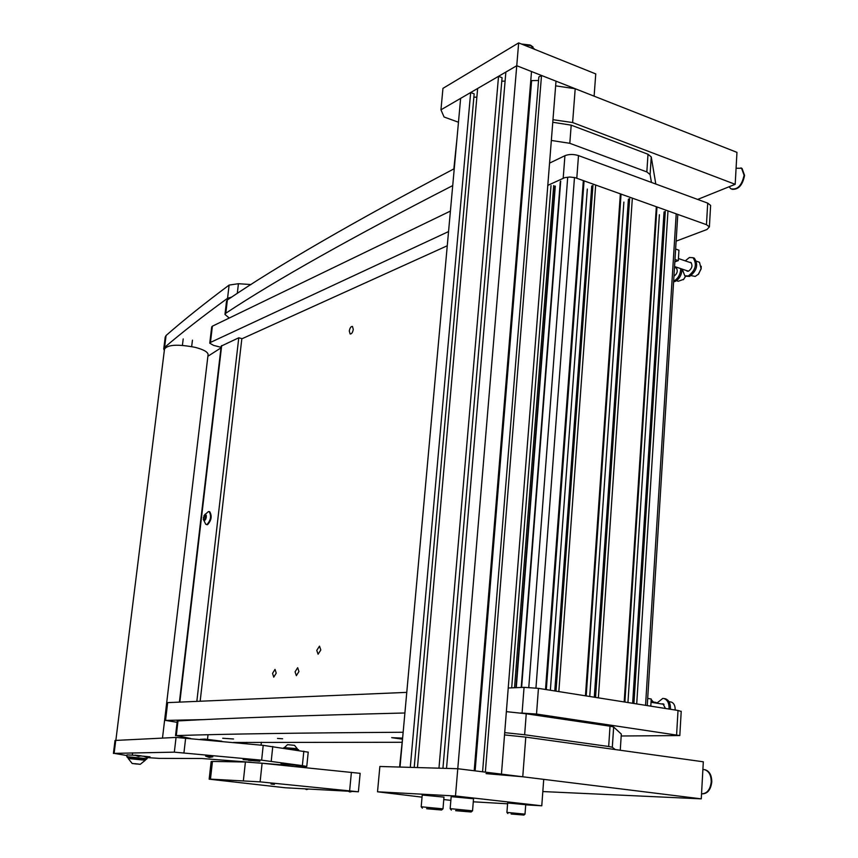 <?xml version="1.0" encoding="UTF-8"?>
<svg xmlns="http://www.w3.org/2000/svg" width="858" height="858" viewBox="0 0 858 858"><rect width="100%" height="100%" fill="white"/><g stroke="black" fill="none" stroke-linecap="round" stroke-linejoin="round"><path stroke-width="1.29" d="M273.648 784.244L271.01 784.03L273.648 784.244M243.393 780.501L245.409 762.001L212.462 761.432L210.467 779.128L209.159 779.171L285.242 787.762L358.397 791.773L260.113 781.863L210.467 779.128M245.409 762.001L262.098 763.255L260.113 781.863M358.397 791.773L360.146 773.337L262.098 763.255M209.159 779.139L211.143 761.55L212.462 761.432M351.405 772.307L349.624 790.797M542.824 791.559L701.265 798.852L522.758 776.769L486.057 773.626M399.592 767.052L402.917 734.898M504.536 734.92L525.782 737.119L522.758 776.769M701.265 798.852L703.313 761.797L525.782 737.119M697.651 199.431L735.188 184.309L572.618 122.544L552.97 119.702M555.641 85.843L575.203 88.728L572.618 122.544M735.188 184.309L736.958 152.359L575.203 88.728M453.85 168.919L457.003 138.352M196.836 701.372L238.771 337.795L221.192 346.117L179.397 702.123M238.771 337.795L241.849 338.599L200.161 701.233M448.552 231.574L210.446 342.428L209.76 343.189L213.556 345.377L221.053 347.308M676.125 241.152L706.938 229.515L709.384 226.909L706.456 224.678L574.957 177.606L569.658 177.027L564.714 177.649L547.801 185.371M706.456 224.678L707.711 203.132L578.496 155.588L576.801 178.142M563.191 178.207L564.929 155.695L549.549 163.127M450.407 211.079L212.376 326.19L210.446 342.428M707.711 203.132L710.628 205.416L710.585 206.242M209.77 343.071L211.69 326.984L212.376 326.19M564.929 155.695C569.015 154.108 573.53 154.075 578.496 155.588M621.181 735.992L679.815 735.563L536.518 714.049L520.313 712.998M205.212 719.583L165.562 720.409L177.091 722.318M676.597 734.834L678.024 710.467L538.449 688.363L536.518 714.049M522.093 712.955L524.056 687.333L508.226 688.009M406.767 692.363L167.664 702.627L165.562 720.409M678.024 710.467L681.209 711.464M164.929 720.495L167.031 702.766L167.664 702.627M524.056 687.333L538.449 688.363M205.352 519.219L206.145 515.208L205.223 514.156L204.054 515.733L203.507 519.787L204.365 520.838L205.352 519.219M204.429 520.892L203.357 517.653L205.223 514.103C206.896 515.862 206.639 518.125 204.429 520.892M208.269 511.625L209.116 511.572C211.572 515.937 210.843 520.27 206.939 524.57L205.706 524.195L203.292 519.262M208.44 511.572L204 515.476M206.488 524.603L207.539 524.688C211.443 520.388 212.173 516.055 209.717 511.69L209.513 511.647M272.544 673.401L273.745 677.155L276.222 673.144L275.021 669.39L272.544 673.401M295.077 671.825L296.353 675.664L298.938 671.546L297.672 667.706L295.077 671.825M349.281 331.027L350.128 333.976C351.641 334.052 352.692 332.518 353.292 329.386L352.445 326.448C350.933 326.362 349.871 327.895 349.281 331.027M316.774 650.364L318.082 654.214L320.806 649.989L319.498 646.138L316.774 650.364M241.817 338.835L447.265 245.763M229.258 318.028L224.968 314.457L225.826 313.202C276.169 279.912 351.801 237.366 452.724 185.585M225 314.2L226.523 301.244L227.381 299.946C277.767 265.712 353.389 221.965 454.247 168.704M651.458 182.432L650.085 174.539L646.835 171.922L569.809 143.307L551.34 140.455M552.766 122.276L571.203 125.15L569.809 143.307M646.835 171.922L648.005 154.247L571.203 125.15M648.005 154.247L651.254 156.917L655.802 184.03M282.625 738.77L277.509 738.427L282.625 738.77M402.22 738.095L391.677 737.665L402.123 739.135M222.715 738.255L233.548 738.995L222.715 738.255M190.594 738.459L176.287 735.596C225.011 733.987 300.632 732.882 403.153 732.26M175.525 735.703L177.241 721.117L178.003 720.924C226.802 718.167 302.434 715.529 404.901 712.987M401.834 742.277L233.419 742.47M615.229 749.549L612.301 747.243L608.676 746.492L524.646 734.748L504.719 732.635M506.37 711.647L526.244 713.781L524.646 734.748M608.676 746.492L610.027 726.179L526.244 713.781M610.027 726.179L613.642 726.994L621.31 734.083L620.259 750.257M251.051 284.556L238.427 283.708L229.107 285.081C204.451 303.464 183.44 320.281 166.077 335.51L165.208 337.108L163.771 348.638M231.789 297.04L227.563 298.284C202.928 316.184 181.939 332.55 164.597 347.393L163.739 348.949L164.328 350.504M207.883 356.274L220.978 347.887M296.922 766.13L306.767 766.473L302.359 765.636L261.636 760.177L174.335 752.155L114.125 753.367L126.941 755.555M308.215 752.166L263.213 745.355L176.062 737.43L115.026 740.454L113.406 753.463M147.276 757.603L159.062 758.375L201.673 758.493L251.351 762.322M258.076 762.88L280.888 764.778M115.873 740.261L164.511 349.045C167.707 344.616 177.938 344.047 195.227 347.361C203.453 349.528 207.733 351.898 208.097 354.472L208.054 354.826M296.868 766.709L296.986 765.54L294.98 765.164L280.963 764.006L280.845 765.111M675.632 249.056L678.946 250.204L678.303 260.628L674.978 259.502M674.838 261.883L678.303 260.628M701.233 266.28L701.125 268.94L698.176 274.539M691.194 275.611L695.216 276.437L698.594 274.067L701.061 268.661L699.538 262.366L698.144 261.787M688.384 271.214L674.549 266.527M691.376 262.945L678.431 258.537M685.746 276.147L683.376 279.697M676.533 280.695L678.249 281.263L683.697 279.333L685.596 276.115M676.683 268.189L674.485 267.449M686.303 270.495L688.588 271.149C692.106 268.404 692.856 265.497 690.84 262.419L689.339 262.248M686.143 276.233L689.607 276.415C696.964 270.72 698.541 264.629 694.326 258.151L692.974 257.679M682.217 269.122L684.802 275.772L688.298 275.986C695.656 270.27 697.232 264.178 693.028 257.711L689.414 257.497L685.252 260.864M673.938 276.297C677.391 273.573 678.12 270.688 676.115 267.653L674.656 267.503M673.594 281.789L674.935 281.51C679.279 279.311 681.66 275.161 682.078 269.069M673.637 281.081C677.981 278.871 680.362 274.721 680.78 268.629M647.693 698.423L651.233 698.991L650.793 706.155M665.476 708.472L662.987 703.839L661.625 703.968M669.058 709.04C669.261 703.324 667.556 699.828 663.931 698.53L662.784 698.423L656.778 703.195M670.452 709.266C670.656 703.549 668.94 700.053 665.315 698.755L664.757 698.669M663.545 704.032L663.009 704.193M654.075 702.756L651.201 699.592M652.691 702.541L651.147 700.332M656.96 702.831L655.523 702.359M675.171 710.016C675.267 705.651 673.927 702.992 671.138 702.016L670.709 701.951M460.628 98.38L400 767.063L410.285 767.352L470.667 92.535L460.628 98.38M470.667 92.535L474.163 93.854L414.21 767.47M476.866 97.147L473.863 97.19M477.638 88.481L417.46 767.567L438.964 768.178L498.53 76.33L477.638 88.481M498.53 76.33L502.08 77.703L442.942 768.296M505.094 81.124L501.78 81.188M518.661 42.9L442.953 88.363L440.958 109.813L516.752 65.723L518.661 42.9L595.752 73.917L594.111 96.16L516.752 65.723L457.775 768.725L474.206 770.752L531.51 71.536L516.752 65.723L505.866 72.061L446.525 768.403L457.775 768.725L379.869 766.484L377.52 791.795L422.039 797.146M538.556 80.491L531.617 80.62L475.118 770.87M531.617 80.62L530.791 80.298M541.516 75.472L485.349 772.136L501.447 774.13L556.005 81.167L541.516 75.472L538.835 76.973L482.582 771.792M440.958 109.813L444.069 116.999L458.462 122.233M525.718 804.858L541.773 805.791L543.725 779.364L457.775 768.725L455.48 795.988L377.52 791.795M541.773 805.791L455.48 795.988M443.768 799.57L450.868 800.364M473.284 801.801L507.582 803.796M205.663 756.134L212.752 756.842M212.623 756.885L205.77 756.209M256.317 760.585L243.114 759.598L256.317 760.585M248.595 760.381L259.856 761.218L248.595 760.381M511.111 814.006L523.916 815.068L511.111 814.006M525.729 804.686L507.646 802.991L506.917 812.397L524.999 814.145M511.218 813.888L520.988 814.81L511.218 813.888M521.439 44.015L530.072 45.002L532.99 46.922M534.781 49.389L530.716 45.689L522.468 44.434M455.63 810.692L471.139 811.99L455.63 810.692M473.53 798.744L451.179 796.642L450.16 808.644L472.522 810.81M466.259 811.614L455.727 810.595L466.269 811.486M145.42 759.362L128.335 757.646L128.228 758.526L145.313 760.242L145.431 759.351M139.983 764.306L132.186 763.491L139.983 764.306M134.813 763.845L139.961 764.242L134.835 763.663M294.541 745.355L287.516 744.658L283.891 748.101M297.383 749.42L295.742 748.562L283.934 747.618M735.789 173.541L735.585 177.22M736.078 168.265L741.559 168.265L744.09 175.236C741.805 185.671 737.376 190.176 730.78 188.739L729.085 186.765M740.915 167.889L742.052 168.458L744.583 175.429C742.599 185.242 738.373 189.865 731.906 189.275M702.359 779.085L702.123 783.343M702.884 769.551L704.364 769.615C708.901 770.988 711.196 775.106 711.228 781.96C710.188 789.789 706.96 793.736 701.544 793.8M704.407 769.626L704.901 769.69C709.448 771.063 711.732 775.182 711.775 782.024C710.724 789.875 707.496 793.811 702.069 793.865L701.973 793.843M352.198 791.43L350.043 791.966M351.705 791.398L349.796 791.955L348.305 791.215M283.408 748.09L298.605 749.763M145.41 759.469L128.325 757.753M127.52 757.56L126.802 756.67L147.136 758.719M143.608 756.263L140.98 755.952M134.899 755.33L127.027 754.868L126.812 756.649M221.847 741.215L204.976 739.081L200.214 739.339M272.04 784.158L274.421 784.362L272.04 784.158M212.816 756.81L205.598 756.091L209.298 757.442L212.816 756.81M134.931 755.158L138.438 756.424L141.248 755.844L134.931 755.158M150.032 756.842L143.49 756.188L146.557 757.378L150.032 756.842M308.59 789.038L306.606 789.553M308.108 789.017L306.36 789.542L304.998 788.845M426.651 808.74L441.602 810.006L426.651 808.74M421.192 806.777L442.953 808.847M443.972 797.114L422.222 795.044L421.203 806.735M436.915 809.63L426.651 808.644L436.926 809.512M221.675 345.581L179.837 702.101M645.548 705.319L676.179 214.318M636.711 703.925L667.953 211.368M633.923 703.485L665.304 211.358M632.807 703.303L664.21 211.797M627.949 702.53L659.394 214.747M624.184 701.941L656.306 207.186M598.369 697.854L632.314 198.584M595.549 697.404L629.643 198.584M594.455 697.232L628.571 199.045M589.746 696.481L623.873 202.102M585.456 695.806L620.334 194.283M558.837 691.591L595.645 185.425M555.995 691.14L592.942 185.435M554.922 690.969L591.891 185.907M550.364 690.25L587.322 189.082M545.516 689.489L583.311 180.995M535.95 688.019L574.452 177.821M528.785 687.397L567.664 177.853M521.621 687.43L560.692 181.092M516.141 687.666L555.137 186.433M515.969 687.676L555.008 186.025M514.532 687.741L553.7 185.564M511.69 687.859L551.029 185.575M204.751 520.431L204.193 520.313M205.866 517.481L203.711 517.052M205.47 514.972L204.837 514.843M204.247 515.787L206.231 516.184L204.301 515.776M205.834 519.026L203.528 518.575M225.826 313.202L227.381 299.946M651.265 156.993L650.107 174.614M176.287 735.596L178.003 720.924M613.663 727.016L612.322 747.254M166.077 335.51L164.597 347.393M229.107 285.081L227.563 298.284M238.427 283.708L237.301 293.425M115.755 740.272L114.125 753.367M176.062 737.43L174.335 752.155M185.66 737.998L183.944 752.798M263.213 745.355L261.636 760.177M272.769 746.492L271.214 761.282M303.839 751.158L302.359 765.636M709.384 226.909L710.628 205.416M679.815 735.563L681.22 711.261M647.243 705.587L677.723 215.497M632.636 703.281L664.038 212.001M624.881 702.048L656.938 207.679M594.294 697.211L628.399 199.238M586.196 695.924L621.01 194.809M554.772 690.947L591.73 186.1M546.31 689.607L584.019 181.564M521.235 687.451L560.295 181.596M516.28 687.666L555.287 186.24M246.664 743.747L246.814 742.352M261.068 745.141L261.379 742.256M559.673 718.725L559.759 717.503M574.099 720.859L574.184 719.648M204.923 519.798L203.957 519.605M209.116 511.572L209.717 511.69M206.317 515.508L205.727 515.39M650.085 174.539L651.254 156.917M612.301 747.243L613.642 726.994M308.226 752.091L306.767 766.473M208.097 354.472L162.505 737.955M699.238 262.162L696.503 261.229M694.326 258.151L693.028 257.711M687.569 271.267L686.904 271.053M665.315 698.755L663.931 698.53M655.92 702.423L653.71 702.069M651.029 702.273L664.006 704.343M671.138 702.016L668.972 701.672M523.916 815.068L525.032 814.113M525.01 814.103L525.729 804.632M507.861 813.556L506.939 812.451M531.123 45.495L531.906 46.246M471.139 811.99L472.576 810.767M472.544 810.767L473.541 798.691M451.351 810.113L450.193 808.697M191.666 346.578L192.449 340.165M182.411 345.356L183.204 338.931M132.625 752.874L132.357 755.104M128.228 758.536L132.175 763.481M145.324 760.231L140.283 764.296M294.498 745.323L297.426 748.916M704.901 769.69L704.364 769.615M298.605 749.72L298.541 750.364M146.235 759.437L147.297 757.421M208.022 734.748L207.507 739.274M294.337 765.068L294.391 764.521M283.655 764.028L283.762 763.041M441.602 810.006L442.996 808.815L443.983 797.061M422.351 808.172L421.224 806.777"/></g></svg>
